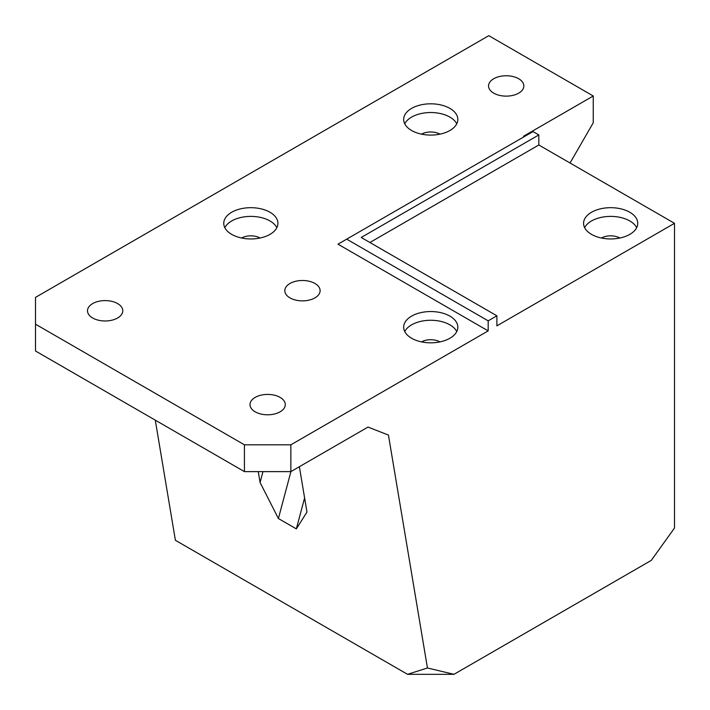 <?xml version="1.0" encoding="UTF-8"?>
<svg xmlns="http://www.w3.org/2000/svg" width="710" height="710" viewBox="0 0 710 710"><rect width="100%" height="100%" fill="white"/><g stroke="black" fill="none" stroke-linecap="round" stroke-linejoin="round"><path stroke-width="1.06" d="M674.5 223.313L538.819 144.982L538.819 134.935L361.204 237.477L496.885 315.808L496.885 325.863L674.5 223.313L674.5 528.036L651.283 560.394L453.965 674.322L407.54 674.322L175.397 540.292L155.277 420.142M260.055 238.019A13.135 7.579 0 0 0 241.622 238.019M570.032 163.007L593.249 122.794L593.249 95.992L488.791 35.678L35.5 297.383L35.5 324.186L244.426 444.815L244.426 471.617L35.5 350.997L35.5 324.186M524.308 136.604L523.607 136.205L593.249 95.992M538.819 134.935L533.015 131.581L346.693 239.155L488.178 320.84L496.885 315.808M244.426 471.617L290.86 471.617L368.011 427.074L388.441 435.079L427.447 667.977L453.965 674.322M290.86 471.617L290.86 444.815L488.178 330.887L488.178 320.84M427.447 667.977L407.54 674.322M258.254 471.617L260.073 482.48L278.4 518.531L296.336 528.888L306.969 512.07L299.371 466.701M255.165 411.809A17.643 10.188 0 0 0 274.397 414.019A17.643 10.188 0 0 0 285.287 404.602A17.643 10.188 0 0 0 267.643 394.414A17.643 10.188 0 0 0 250 404.602A17.643 10.188 0 0 0 255.165 411.809M92.664 317.991A17.643 10.188 0 0 0 111.896 320.201A17.643 10.188 0 0 0 122.786 310.785A17.643 10.188 0 0 0 105.142 300.596A17.643 10.188 0 0 0 87.499 310.785A17.643 10.188 0 0 0 92.664 317.991M289.982 297.889A17.643 10.188 0 0 0 309.214 300.09A17.643 10.188 0 0 0 320.112 290.683A17.643 10.188 0 0 0 302.46 280.494A17.643 10.188 0 0 0 284.817 290.683A17.643 10.188 0 0 0 289.982 297.889M411.596 130.507A27.086 15.638 0 0 0 441.114 133.897A27.086 15.638 0 0 0 457.835 119.449A27.086 15.638 0 0 0 430.748 103.811A27.086 15.638 0 0 0 403.67 119.449A27.086 15.638 0 0 0 411.596 130.507M231.691 234.371A27.086 15.638 0 0 0 261.209 237.761A27.086 15.638 0 0 0 277.93 223.313A27.086 15.638 0 0 0 250.843 207.684A27.086 15.638 0 0 0 223.756 223.313A27.086 15.638 0 0 0 231.691 234.371M411.596 338.244A27.086 15.638 0 0 0 441.114 341.634A27.086 15.638 0 0 0 457.835 327.186A27.086 15.638 0 0 0 430.748 311.548A27.086 15.638 0 0 0 403.67 327.186A27.086 15.638 0 0 0 411.596 338.244M493.716 93.143A17.643 10.188 0 0 0 512.948 95.353A17.643 10.188 0 0 0 523.847 85.937A17.643 10.188 0 0 0 506.195 75.757A17.643 10.188 0 0 0 488.551 85.937A17.643 10.188 0 0 0 493.716 93.143M488.178 330.887L337.987 244.178L346.693 239.155M290.86 444.815L244.426 444.815M591.51 234.371A27.086 15.638 0 0 0 621.028 237.761A27.086 15.638 0 0 0 637.749 223.313A27.086 15.638 0 0 0 610.662 207.684A27.086 15.638 0 0 0 583.576 223.313A27.086 15.638 0 0 0 591.51 234.371M369.91 242.5L538.819 144.982M619.874 238.019A13.135 7.579 0 0 0 601.441 238.019M439.969 341.892A13.135 7.579 0 0 0 421.536 341.892M439.969 134.154A13.135 7.579 0 0 0 421.536 134.154M260.073 482.48L262.975 471.617M290.923 471.582L278.4 518.531M304.599 497.914L296.336 528.888M404.736 123.806A27.086 15.638 180 0 1 449.9 117.106A27.086 15.638 180 0 1 456.761 123.806M404.736 331.543A27.086 15.638 180 0 1 449.9 324.843A27.086 15.638 180 0 1 456.761 331.543M224.83 227.67A27.086 15.638 180 0 1 269.995 220.97A27.086 15.638 180 0 1 276.856 227.67M584.649 227.67A27.086 15.638 180 0 1 629.814 220.97A27.086 15.638 180 0 1 636.675 227.67"/></g></svg>
